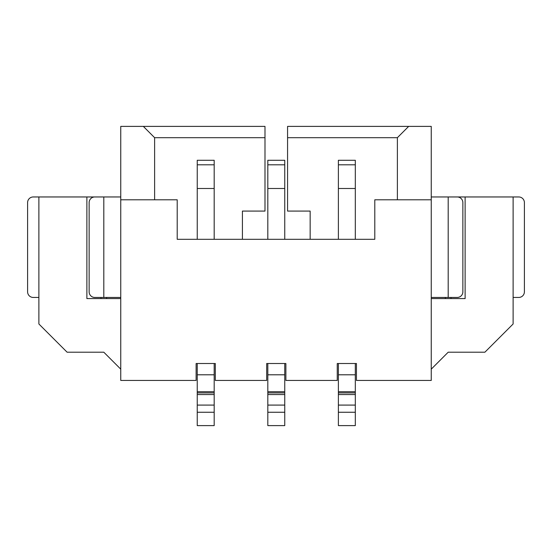 <?xml version="1.0" encoding="UTF-8"?>
<svg xmlns="http://www.w3.org/2000/svg" width="552" height="552" viewBox="0 0 552 552"><rect width="100%" height="100%" fill="white"/><g stroke="black" fill="none" stroke-linecap="round" stroke-linejoin="round"><path stroke-width="0.83" d="M310.155 239.306L310.155 211.078L287.571 211.078L287.571 126.394L431.25 126.394L431.25 199.79L374.794 199.79L374.794 239.306L177.206 239.306L177.206 199.79L120.75 199.79L120.75 380.438L196.119 380.438L196.119 363.506L215.314 363.506L215.314 380.438L266.685 380.438L266.685 363.506L285.881 363.506L285.881 380.438L337.251 380.438L337.251 363.506L356.447 363.506L356.447 380.438L431.25 380.438L431.25 199.79M287.571 137.69L397.378 137.69L397.378 199.79M154.622 199.79L154.622 137.69L264.994 137.69L264.994 211.078L242.411 211.078L242.411 239.306M120.75 199.79L120.75 126.394L264.994 126.394L264.994 137.69M284.749 363.506L284.749 425.606L267.817 425.606L267.817 363.506M214.183 160.266L197.243 160.266L214.183 160.266L214.183 239.306M284.749 160.266L267.817 160.266L284.749 160.266L284.749 188.494L267.817 188.494L267.817 160.266M284.749 188.494L284.749 239.306M267.817 188.494L267.817 239.306M38.888 297.452L33.244 297.452A5.644 5.644 0 0 1 27.6 291.808L27.6 202.612A5.644 5.644 0 0 1 33.244 196.96L86.878 196.96L86.878 298.584L120.75 298.584M38.888 196.96L38.888 323.989L67.116 352.21L103.81 352.21L120.75 369.15M106.639 297.452L106.639 298.584L106.639 297.452M120.75 297.452L103.81 297.452L103.81 196.96L86.878 196.96L120.75 196.96M94.778 196.96A5.644 5.644 0 0 0 89.134 202.612L89.134 291.808A5.644 5.644 0 0 0 94.778 297.452L103.81 297.452M154.622 137.69L143.334 126.394M214.183 188.494L197.243 188.494L197.243 239.306M197.243 188.494L197.243 160.266M214.183 363.506L214.183 425.606L197.243 425.606L197.243 363.506M214.183 391.734L197.243 391.734M214.183 394.556L197.243 394.556M284.749 391.734L267.817 391.734M284.749 394.556L267.817 394.556M431.25 298.584L465.122 298.584L465.122 196.96L457.222 196.96A5.644 5.644 0 0 1 462.866 202.612L462.866 291.808A5.644 5.644 0 0 1 457.222 297.452L431.25 297.452M431.25 369.15L448.189 352.21L484.884 352.21L513.112 323.989L513.112 196.96L518.756 196.96A5.644 5.644 0 0 1 524.4 202.612L524.4 291.808A5.644 5.644 0 0 1 518.756 297.452L513.112 297.452M445.361 297.452L445.361 298.584M513.112 196.96L431.25 196.96M457.222 196.96L448.189 196.96L448.189 297.452M355.315 363.506L355.315 425.606L338.383 425.606L338.383 363.506M355.315 394.556L338.383 394.556M355.315 391.734L338.383 391.734M338.383 160.266L355.315 160.266L355.315 188.494L338.383 188.494L338.383 160.266L355.315 160.266M408.666 126.394L397.378 137.69M338.383 188.494L338.383 239.306M355.315 188.494L355.315 239.306M267.817 164.806L284.749 164.806M100.988 298.584L100.988 297.452M197.243 164.806L214.183 164.806M214.183 374.794L197.243 374.794M214.183 392.907L197.243 392.907M197.243 405.085L214.183 405.085M214.183 412.254L197.243 412.254M284.749 374.794L267.817 374.794M284.749 392.907L267.817 392.907M267.817 405.085L284.749 405.085M284.749 412.254L267.817 412.254M451.012 297.452L451.012 298.584M355.315 412.254L338.383 412.254M338.383 405.085L355.315 405.085M355.315 392.907L338.383 392.907M355.315 374.794L338.383 374.794M338.383 164.806L355.315 164.806"/></g></svg>
